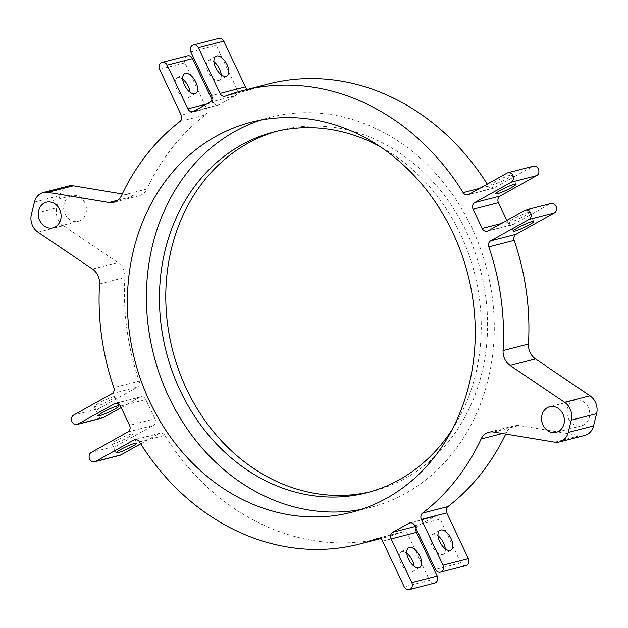 <?xml version="1.0" encoding="UTF-8"?>
<svg xmlns="http://www.w3.org/2000/svg" width="628" height="628" viewBox="0 0 628 628"><rect width="100%" height="100%" fill="white"/><g stroke="black" fill="none" stroke-linecap="round" stroke-linejoin="round"><path stroke-width="0.47" stroke-dasharray="3.14 2.35" d="M99.546 283.966L124.909 277.435A15.103 12.898 -104.4 0 0 123.253 268.949A15.103 12.898 -104.4 0 0 117.86 262.535L92.497 269.067M65.1 214.046A13.219 11.288 -104.4 0 0 78.343 221.291A13.219 11.288 -104.4 0 0 84.984 202.938A13.219 11.288 -104.4 0 0 71.749 195.693A13.219 11.288 -104.4 0 0 65.1 214.046M568.371 418.523A13.219 11.288 -104.4 0 0 581.614 425.776A13.219 11.288 -104.4 0 0 588.263 407.423A13.219 11.288 -104.4 0 0 575.02 400.177A13.219 11.288 -104.4 0 0 568.371 418.523M510.077 175.243A11.328 1.287 -25.3 0 1 511.796 175.157A11.328 1.287 -25.3 0 1 504.794 179.844A11.328 1.287 -25.3 0 1 493.027 184.758A11.328 1.287 -25.3 0 1 491.308 184.844A11.328 1.287 -25.3 0 1 498.31 180.157A11.328 1.287 -25.3 0 1 510.077 175.243M527.708 212.547A11.328 1.287 -25.3 0 1 529.428 212.468A11.328 1.287 -25.3 0 1 522.433 217.147A11.328 1.287 -25.3 0 1 510.666 222.061A11.328 1.287 -25.3 0 1 508.947 222.147A11.328 1.287 -25.3 0 1 515.941 217.461A11.328 1.287 -25.3 0 1 527.708 212.547M189.97 92.222A11.328 5.746 -119.2 0 1 188.086 97.733A11.328 5.746 -119.2 0 1 187.372 98.015A11.328 5.746 -119.2 0 1 177.19 89.985A11.328 5.746 -119.2 0 1 177.041 77.951A11.328 5.746 -119.2 0 1 177.755 77.668A11.328 5.746 -119.2 0 1 182.724 79.238M221.221 74.771A11.328 5.746 -119.2 0 1 219.329 80.29A11.328 5.746 -119.2 0 1 218.615 80.572A11.328 5.746 -119.2 0 1 208.433 72.534A11.328 5.746 -119.2 0 1 208.284 60.508A11.328 5.746 -119.2 0 1 208.998 60.225A11.328 5.746 -119.2 0 1 213.975 61.787M130.695 434.199A11.328 1.287 -25.3 0 1 132.414 434.113A11.328 1.287 -25.3 0 1 125.419 438.799A11.328 1.287 -25.3 0 1 113.652 443.713A11.328 1.287 -25.3 0 1 111.933 443.8A11.328 1.287 -25.3 0 1 118.928 439.113A11.328 1.287 -25.3 0 1 130.695 434.199M113.064 396.888A11.328 1.287 -25.3 0 1 114.783 396.81A11.328 1.287 -25.3 0 1 107.781 401.496A11.328 1.287 -25.3 0 1 96.013 406.41A11.328 1.287 -25.3 0 1 94.294 406.489A11.328 1.287 -25.3 0 1 101.296 401.81A11.328 1.287 -25.3 0 1 113.064 396.888M445.276 548.762A11.328 5.746 -119.2 0 1 443.384 554.281A11.328 5.746 -119.2 0 1 442.669 554.563A11.328 5.746 -119.2 0 1 432.488 546.525A11.328 5.746 -119.2 0 1 432.339 534.499A11.328 5.746 -119.2 0 1 433.053 534.216A11.328 5.746 -119.2 0 1 438.03 535.778M414.025 566.213A11.328 5.746 -119.2 0 1 412.141 571.723A11.328 5.746 -119.2 0 1 411.426 572.006A11.328 5.746 -119.2 0 1 401.245 563.975A11.328 5.746 -119.2 0 1 401.096 551.941A11.328 5.746 -119.2 0 1 401.81 551.659A11.328 5.746 -119.2 0 1 406.779 553.229M452.505 428.995A186.273 159.088 -104.4 0 0 460.481 234.126A186.273 159.088 -104.4 0 0 379.712 146.403M369.963 491.897A186.273 159.088 -104.4 0 0 373.15 491.12A186.273 159.088 -104.4 0 0 466.824 232.493A186.273 159.088 -104.4 0 0 280.214 130.349A186.273 159.088 -104.4 0 0 277.058 131.197M360.982 509.512A201.376 171.994 -104.4 0 0 370.575 507.377A201.376 171.994 -104.4 0 0 471.84 227.783A201.376 171.994 -104.4 0 0 270.103 117.35A201.376 171.994 -104.4 0 0 260.675 120.121M180.048 121.432L205.403 114.9A234.103 199.94 -104.4 0 0 146.897 189.004L121.534 195.536M505.721 434.042A234.103 199.94 -104.4 0 0 506.466 432.464L502.447 433.501M139.487 441.884L164.842 435.353A234.103 199.94 -104.4 0 0 385.074 537.435A234.103 199.94 -104.4 0 0 402.532 531.924L377.938 538.267M124.909 277.435A234.103 199.94 -104.4 0 0 139.212 381.125L113.849 387.657M479.714 188.384L488.513 186.116A234.103 199.94 -104.4 0 0 487.289 184.153M268.282 84.034A234.103 199.94 -104.4 0 0 250.823 89.537L225.468 96.076M38.002 232.203L63.357 225.672L117.86 262.535M63.357 225.672A15.103 12.898 75.6 0 1 56.763 207.813L31.4 214.344M34.446 202.09L59.809 195.551L56.763 207.813M59.809 195.551A15.103 12.898 75.6 0 1 68.609 186.037M117.876 200.23L134.408 195.967L122.279 193.958M134.408 195.967A15.103 12.898 -104.4 0 0 139.063 195.779A15.103 12.898 -104.4 0 0 146.897 189.004M205.403 114.9A5.032 4.302 -104.4 0 0 206.588 108.573L181.225 115.105M159.606 69.37L184.97 62.839L206.588 108.573M184.97 62.839A5.032 4.302 75.6 0 1 186.618 56.206A5.032 4.302 75.6 0 1 187.497 55.853M206.855 103.958L213.206 102.325L211.895 99.554M213.206 102.325A5.032 4.302 -104.4 0 0 218.246 105.088A5.032 4.302 -104.4 0 0 219.133 104.727L193.769 111.266M209.87 102.278L235.225 95.746L219.133 104.727M235.225 95.746A5.032 4.302 -104.4 0 0 236.874 89.105L211.518 95.637M190.857 51.928L216.213 45.397L236.874 89.105M216.213 45.397A5.032 4.302 75.6 0 1 217.861 38.755A5.032 4.302 75.6 0 1 218.748 38.402M247.707 89.333A5.032 4.302 -104.4 0 0 250.454 89.655A5.032 4.302 -104.4 0 0 250.823 89.537M488.513 186.116A5.032 4.302 -104.4 0 0 493.255 188.306A5.032 4.302 -104.4 0 0 494.134 187.953L468.771 194.492M507.079 173.1L532.434 166.569L494.134 187.953M532.434 166.569A5.032 4.302 75.6 0 1 533.321 166.216M501.183 223.544L507.534 221.912L506.82 220.397M507.534 221.912A5.032 4.302 -104.4 0 0 512.574 224.667A5.032 4.302 -104.4 0 0 513.461 224.314L488.097 230.853M524.71 210.411L550.073 203.88L513.461 224.314M550.073 203.88A5.032 4.302 75.6 0 1 550.952 203.527M584.754 435.432A15.103 12.898 75.6 0 1 580.099 435.628L554.736 442.159M493.592 432.033L518.948 425.501L580.099 435.628M518.948 425.501A15.103 12.898 -104.4 0 0 514.293 425.69A15.103 12.898 -104.4 0 0 506.466 432.464M465.858 565.616A5.032 4.302 75.6 0 1 460.819 562.853L435.455 569.392M414.794 525.675L440.157 519.144L460.819 562.853M440.157 519.144A5.032 4.302 -104.4 0 0 435.11 516.381A5.032 4.302 -104.4 0 0 434.231 516.734L410.696 522.802M415.179 526.484L418.13 525.722L434.231 516.734M418.13 525.722A5.032 4.302 -104.4 0 0 416.105 528.446M434.615 583.059A5.032 4.302 75.6 0 1 429.568 580.303L404.212 586.835M382.593 541.101L407.957 534.569L429.568 580.303M407.957 534.569A5.032 4.302 -104.4 0 0 402.909 531.806A5.032 4.302 -104.4 0 0 402.532 531.924M164.842 435.353A5.032 4.302 -104.4 0 0 160.109 433.155A5.032 4.302 -104.4 0 0 159.229 433.508L135.695 439.576M140.711 443.847L159.229 433.508M120.042 455.253A5.032 4.302 75.6 0 1 114.995 452.49A5.032 4.302 75.6 0 1 116.651 445.856L91.288 452.388M127.9 431.946L153.263 425.415L116.651 445.856M153.263 425.415A5.032 4.302 -104.4 0 0 154.912 418.774L129.549 425.305M120.466 406.088L145.829 399.557L154.912 418.774M145.829 399.557A5.032 4.302 -104.4 0 0 140.782 396.794A5.032 4.302 -104.4 0 0 139.903 397.147L116.368 403.215M121.18 407.603L139.903 397.147M102.403 417.942A5.032 4.302 75.6 0 1 97.364 415.187A5.032 4.302 75.6 0 1 99.012 408.545L73.657 415.077M111.957 393.693L137.32 387.162L99.012 408.545M137.32 387.162A5.032 4.302 -104.4 0 0 139.212 381.125M78.343 221.291L52.98 227.823M581.614 425.776L556.251 432.307M516.067 184.2L511.796 175.157M533.706 221.511L529.428 212.468M195.661 93.501L188.086 97.733M226.904 76.059L219.329 80.29M132.414 434.113L136.692 443.156M114.783 396.81L119.053 405.853M443.384 554.281L450.959 550.05M412.141 571.723L419.716 567.492M373.15 491.12L366.807 492.752M370.575 507.377L351.554 512.283M385.074 537.435L380.293 538.667M270.103 117.35L251.09 122.256M280.214 130.349L273.871 131.982M409.754 522.912L435.11 516.381M402.909 531.806L377.546 538.345M401.096 551.941L408.671 547.71M432.339 534.499L439.914 530.268M487.218 231.206L512.574 224.667M493.255 188.306L467.891 194.845M192.89 111.619L218.246 105.088M250.454 89.655L225.091 96.194M115.426 403.333L140.782 396.794M160.109 433.155L134.745 439.694M94.294 406.489L98.572 415.532M111.933 443.8L116.204 452.843M215.859 56.277L208.284 60.508M184.616 73.719L177.041 77.951M513.217 231.19L508.947 222.147M495.586 193.887L491.308 184.844M575.02 400.177L549.657 406.709M71.749 195.693L46.386 202.224M139.063 195.779L113.707 202.31M514.293 425.69L488.937 432.221"/><path stroke-width="0.94" d="M564.643 402.328L589.998 395.797A15.103 12.898 75.6 0 1 595.391 402.203A15.103 12.898 75.6 0 1 596.6 413.656L571.237 420.187A15.103 12.898 -104.4 0 0 570.036 408.742A15.103 12.898 -104.4 0 0 564.643 402.328L510.14 365.465A15.103 12.898 75.6 0 1 503.091 350.565A234.103 199.94 -104.4 0 0 488.788 246.875A5.032 4.302 75.6 0 1 490.68 240.838L528.988 219.455A5.032 4.302 -104.4 0 0 530.636 212.814A5.032 4.302 -104.4 0 0 525.597 210.058A5.032 4.302 -104.4 0 0 524.71 210.411L488.097 230.853A5.032 4.302 75.6 0 1 487.218 231.206A5.032 4.302 75.6 0 1 482.171 228.443L473.088 209.226A5.032 4.302 75.6 0 1 474.737 202.585L511.349 182.144A5.032 4.302 -104.4 0 0 513.005 175.51A5.032 4.302 -104.4 0 0 507.958 172.747A5.032 4.302 -104.4 0 0 507.079 173.1L468.771 194.492A5.032 4.302 75.6 0 1 467.891 194.845A5.032 4.302 75.6 0 1 463.158 192.647A234.103 199.94 -104.4 0 0 242.926 90.565A234.103 199.94 -104.4 0 0 225.468 96.076A5.032 4.302 75.6 0 1 225.091 96.194A5.032 4.302 75.6 0 1 220.043 93.431L198.432 47.697A5.032 4.302 -104.4 0 0 193.385 44.941A5.032 4.302 -104.4 0 0 192.506 45.295A5.032 4.302 -104.4 0 0 190.857 51.928L211.518 95.637A5.032 4.302 75.6 0 1 209.87 102.278L193.769 111.266A5.032 4.302 75.6 0 1 192.89 111.619A5.032 4.302 75.6 0 1 187.843 108.856L167.181 65.147A5.032 4.302 -104.4 0 0 162.142 62.384A5.032 4.302 -104.4 0 0 161.255 62.737A5.032 4.302 -104.4 0 0 159.606 69.37L181.225 115.105A5.032 4.302 75.6 0 1 180.048 121.432A234.103 199.94 -104.4 0 0 121.534 195.536A15.103 12.898 75.6 0 1 113.707 202.31A15.103 12.898 75.6 0 1 109.052 202.499L47.901 192.372A15.103 12.898 -104.4 0 0 43.246 192.568A15.103 12.898 -104.4 0 0 34.446 202.09L31.4 214.344A15.103 12.898 -104.4 0 0 38.002 232.203L92.497 269.067A15.103 12.898 75.6 0 1 97.89 275.48A15.103 12.898 75.6 0 1 99.546 283.966A234.103 199.94 -104.4 0 0 113.849 387.657A5.032 4.302 75.6 0 1 111.957 393.693L73.657 415.077A5.032 4.302 -104.4 0 0 72 421.718A5.032 4.302 -104.4 0 0 77.048 424.473A5.032 4.302 -104.4 0 0 77.927 424.12L114.539 403.686A5.032 4.302 75.6 0 1 115.426 403.333A5.032 4.302 75.6 0 1 120.466 406.088L129.549 425.305A5.032 4.302 75.6 0 1 127.9 431.946L91.288 452.388A5.032 4.302 -104.4 0 0 89.639 459.021A5.032 4.302 -104.4 0 0 94.679 461.784A5.032 4.302 -104.4 0 0 95.566 461.431L133.866 440.047A5.032 4.302 75.6 0 1 134.745 439.694A5.032 4.302 75.6 0 1 139.487 441.884A234.103 199.94 -104.4 0 0 359.718 543.966A234.103 199.94 -104.4 0 0 377.177 538.463A5.032 4.302 75.6 0 1 377.546 538.345A5.032 4.302 75.6 0 1 382.593 541.101L404.212 586.835A5.032 4.302 -104.4 0 0 409.252 589.598A5.032 4.302 -104.4 0 0 410.139 589.245A5.032 4.302 -104.4 0 0 411.787 582.603L391.126 538.895A5.032 4.302 75.6 0 1 392.775 532.254L408.867 523.273A5.032 4.302 75.6 0 1 409.754 522.912A5.032 4.302 75.6 0 1 414.794 525.675L435.455 569.392A5.032 4.302 -104.4 0 0 440.503 572.147A5.032 4.302 -104.4 0 0 441.382 571.794A5.032 4.302 -104.4 0 0 443.03 565.161L421.412 519.427A5.032 4.302 75.6 0 1 422.597 513.1A234.103 199.94 -104.4 0 0 481.103 438.996A15.103 12.898 75.6 0 1 488.937 432.221A15.103 12.898 75.6 0 1 493.592 432.033L554.736 442.159A15.103 12.898 -104.4 0 0 559.391 441.963A15.103 12.898 -104.4 0 0 568.191 432.449L571.237 420.187M39.737 220.577A13.219 11.288 -104.4 0 0 52.98 227.823A13.219 11.288 -104.4 0 0 59.629 209.477A13.219 11.288 -104.4 0 0 46.386 202.224A13.219 11.288 -104.4 0 0 39.737 220.577M543.016 425.062A13.219 11.288 -104.4 0 0 556.251 432.307A13.219 11.288 -104.4 0 0 562.9 413.954A13.219 11.288 -104.4 0 0 549.657 406.709A13.219 11.288 -104.4 0 0 543.016 425.062M497.305 193.801A11.328 1.287 154.7 0 0 509.073 188.887A11.328 1.287 154.7 0 0 516.067 184.2A11.328 1.287 154.7 0 0 514.348 184.287A11.328 1.287 154.7 0 0 502.581 189.201A11.328 1.287 154.7 0 0 495.586 193.887A11.328 1.287 154.7 0 0 497.305 193.801M514.936 231.112A11.328 1.287 154.7 0 0 526.704 226.19A11.328 1.287 154.7 0 0 533.706 221.511A11.328 1.287 154.7 0 0 531.987 221.59A11.328 1.287 154.7 0 0 520.22 226.504A11.328 1.287 154.7 0 0 513.217 231.19A11.328 1.287 154.7 0 0 514.936 231.112M182.724 79.238A11.328 5.746 -119.2 0 1 189.97 92.222M194.947 93.784A11.328 5.746 60.8 0 0 195.661 93.501A11.328 5.746 60.8 0 0 195.512 81.475A11.328 5.746 60.8 0 0 185.331 73.437A11.328 5.746 60.8 0 0 184.616 73.719A11.328 5.746 60.8 0 0 184.765 85.753A11.328 5.746 60.8 0 0 194.947 93.784M213.975 61.787A11.328 5.746 -119.2 0 1 221.221 74.771M226.19 76.341A11.328 5.746 60.8 0 0 226.904 76.059A11.328 5.746 60.8 0 0 226.755 64.025A11.328 5.746 60.8 0 0 216.574 55.994A11.328 5.746 60.8 0 0 215.859 56.277A11.328 5.746 60.8 0 0 216.008 68.311A11.328 5.746 60.8 0 0 226.19 76.341M117.923 452.757A11.328 1.287 154.7 0 0 129.69 447.843A11.328 1.287 154.7 0 0 136.692 443.156A11.328 1.287 154.7 0 0 134.973 443.242A11.328 1.287 154.7 0 0 123.206 448.156A11.328 1.287 154.7 0 0 116.204 452.843A11.328 1.287 154.7 0 0 117.923 452.757M100.292 415.453A11.328 1.287 154.7 0 0 112.059 410.539A11.328 1.287 154.7 0 0 119.053 405.853A11.328 1.287 154.7 0 0 117.334 405.939A11.328 1.287 154.7 0 0 105.567 410.853A11.328 1.287 154.7 0 0 98.572 415.532A11.328 1.287 154.7 0 0 100.292 415.453M450.245 550.332A11.328 5.746 60.8 0 0 450.959 550.05A11.328 5.746 60.8 0 0 450.81 538.015A11.328 5.746 60.8 0 0 440.628 529.985A11.328 5.746 60.8 0 0 439.914 530.268A11.328 5.746 60.8 0 0 440.063 542.302A11.328 5.746 60.8 0 0 450.245 550.332M438.03 535.778A11.328 5.746 -119.2 0 1 445.276 548.762M419.002 567.775A11.328 5.746 60.8 0 0 419.716 567.492A11.328 5.746 60.8 0 0 419.567 555.466A11.328 5.746 60.8 0 0 409.385 547.428A11.328 5.746 60.8 0 0 408.671 547.71A11.328 5.746 60.8 0 0 408.82 559.744A11.328 5.746 60.8 0 0 419.002 567.775M406.779 553.229A11.328 5.746 -119.2 0 1 414.025 566.213M379.712 146.403A186.273 159.088 -104.4 0 0 273.871 131.982A186.273 159.088 -104.4 0 0 180.197 390.608A186.273 159.088 -104.4 0 0 366.807 492.752A186.273 159.088 -104.4 0 0 452.505 428.995M277.058 131.197A186.273 159.088 -104.4 0 0 186.54 388.975A186.273 159.088 -104.4 0 0 369.963 491.897M149.817 401.849A201.376 171.994 -104.4 0 0 351.554 512.283A201.376 171.994 -104.4 0 0 452.819 232.682A201.376 171.994 -104.4 0 0 251.09 122.256A201.376 171.994 -104.4 0 0 149.817 401.849M260.675 120.121A201.376 171.994 -104.4 0 0 168.838 396.951A201.376 171.994 -104.4 0 0 360.982 509.512M422.597 513.1L447.952 506.568A234.103 199.94 -104.4 0 0 505.721 434.042M487.289 184.153A234.103 199.94 -104.4 0 0 268.282 84.034L242.926 90.565M503.091 350.565L528.454 344.034A234.103 199.94 -104.4 0 0 514.151 240.343L488.788 246.875M43.246 192.568L68.609 186.037A15.103 12.898 75.6 0 1 73.264 185.841L47.901 192.372M122.279 193.958L73.264 185.841M162.142 62.384L187.497 55.853A5.032 4.302 75.6 0 1 192.545 58.608L167.181 65.147M211.895 99.554L192.545 58.608M193.385 44.941L218.748 38.402A5.032 4.302 75.6 0 1 223.788 41.165L198.432 47.697M220.043 93.431L245.407 86.9L223.788 41.165M245.407 86.9A5.032 4.302 -104.4 0 0 247.707 89.333M507.958 172.747L533.321 166.216A5.032 4.302 75.6 0 1 538.361 168.979A5.032 4.302 75.6 0 1 536.712 175.612L511.349 182.144M474.737 202.585L500.1 196.054L536.712 175.612M500.1 196.054A5.032 4.302 -104.4 0 0 498.451 202.695L473.088 209.226M506.82 220.397L498.451 202.695M525.597 210.058L550.952 203.527A5.032 4.302 75.6 0 1 556 206.282A5.032 4.302 75.6 0 1 554.343 212.923L528.988 219.455M490.68 240.838L516.043 234.307L554.343 212.923M516.043 234.307A5.032 4.302 -104.4 0 0 514.151 240.343M528.454 344.034A15.103 12.898 -104.4 0 0 535.503 358.933L510.14 365.465M589.998 395.797L535.503 358.933M568.191 432.449L593.554 425.91L596.6 413.656M593.554 425.91A15.103 12.898 75.6 0 1 584.754 435.432L559.391 441.963M447.952 506.568A5.032 4.302 -104.4 0 0 446.775 512.895L421.412 519.427M443.03 565.161L468.394 558.63L446.775 512.895M468.394 558.63A5.032 4.302 75.6 0 1 466.745 565.263A5.032 4.302 75.6 0 1 465.858 565.616L440.503 572.147M416.105 528.446A5.032 4.302 -104.4 0 0 416.482 532.363L391.126 538.895M411.787 582.603L437.143 576.072L416.482 532.363M437.143 576.072A5.032 4.302 75.6 0 1 435.494 582.706A5.032 4.302 75.6 0 1 434.615 583.059L409.252 589.598M95.566 461.431L120.921 454.9L140.711 443.847M120.921 454.9A5.032 4.302 75.6 0 1 120.042 455.253L94.679 461.784M77.927 424.12L103.29 417.589L121.18 407.603M103.29 417.589A5.032 4.302 75.6 0 1 102.403 417.942L77.048 424.473M502.447 433.501L481.103 438.996M377.938 538.267L377.177 538.463M463.158 192.647L479.714 188.384M410.696 522.802L408.867 523.273M392.775 532.254L415.179 526.484M482.171 228.443L501.183 223.544M187.843 108.856L206.855 103.958M135.695 439.576L133.866 440.047M116.368 403.215L114.539 403.686M109.052 202.499L117.876 200.23M380.293 538.667L359.718 543.966"/></g></svg>
